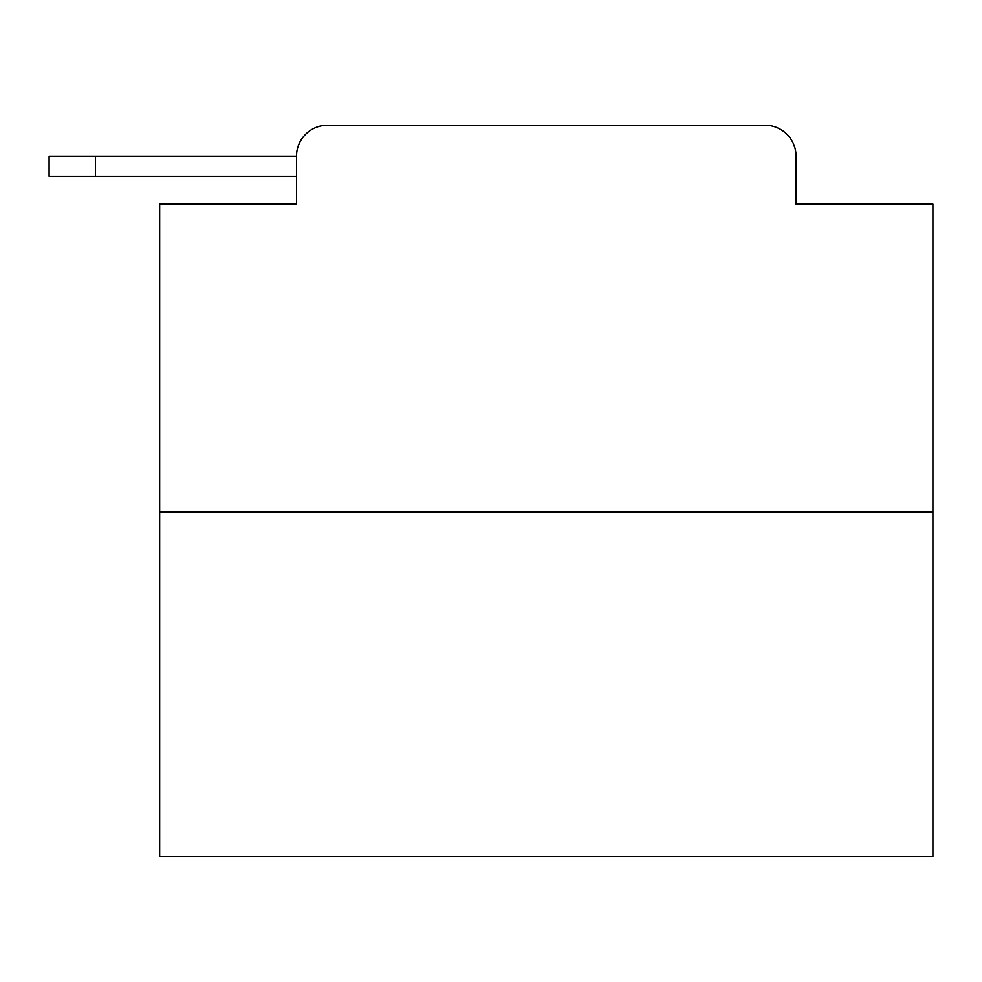 <?xml version="1.0" encoding="UTF-8"?>
<svg xmlns="http://www.w3.org/2000/svg" width="982" height="982" viewBox="0 0 982 982"><rect width="100%" height="100%" fill="white"/><g stroke="black" fill="none" stroke-linecap="round" stroke-linejoin="round"><path stroke-width="1.47" d="M932.9 511.88L159.673 511.88L159.673 856.734L932.9 856.734L932.9 204.133L796.034 204.133L796.034 156.187A30.933 30.933 0 0 0 765.113 125.266L327.46 125.266A30.933 30.933 0 0 0 296.527 156.187L296.527 204.133L296.527 176.294L49.1 176.294L49.1 156.187L141.887 156.187M159.673 511.88L159.673 204.133L296.527 204.133M327.46 125.266L425.66 125.266M666.913 125.266L765.113 125.266M796.034 204.133L796.034 156.187M95.499 176.294L95.499 156.187L296.527 156.187"/></g></svg>
